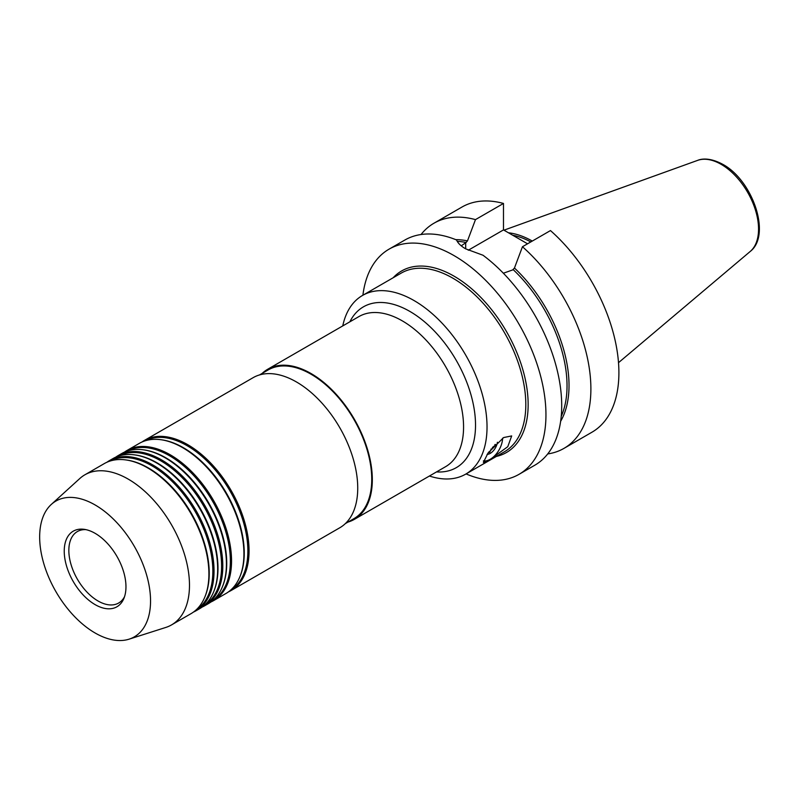 <?xml version="1.0" encoding="UTF-8"?>
<svg xmlns="http://www.w3.org/2000/svg" width="799" height="799" viewBox="0 0 799 799"><rect width="100%" height="100%" fill="white"/><g stroke="black" fill="none" stroke-linecap="round" stroke-linejoin="round"><path stroke-width="1.2" d="M95.101 604.613A43.655 25.198 60 0 1 64.749 557.912A43.655 25.198 60 0 1 84.085 529.318A43.655 25.198 60 0 1 95.101 533.323A43.655 25.198 60 0 1 123.935 598.331A43.655 25.198 60 0 1 95.101 604.613M124.564 596.613A41.268 23.83 60 0 1 118.651 603.025A41.268 23.83 60 0 1 98.017 600.978A41.268 23.83 60 0 1 71.061 564.613A41.268 23.83 60 0 1 77.383 531.545A41.268 23.83 60 0 1 85.892 529.637M489.657 459.815L507.774 446.701L511.68 435.924L503.64 437.552L488.029 453.063L483.365 462.461L489.657 459.815M362.906 295.221A129.997 75.056 60 0 1 389.033 249.168A129.997 75.056 60 0 1 454.032 255.6A129.997 75.056 60 0 1 538.955 370.157A129.997 75.056 60 0 1 519.03 474.326A129.997 75.056 60 0 1 466.067 473.917M421.043 234.516A129.997 75.056 60 0 1 433.967 223.221A129.997 75.056 60 0 1 475.475 219.615L467.475 240.898L465.697 242.806L465.697 248.859L483.025 255.251A129.997 75.056 60 0 1 557.033 369.577A129.997 75.056 60 0 1 534.781 465.228L519.03 474.326M342.761 325.912A103.171 59.565 60 0 1 362.496 295.46A103.171 59.565 60 0 1 414.082 300.574A103.171 59.565 60 0 1 481.477 391.48A103.171 59.565 60 0 1 465.667 474.157A103.171 59.565 60 0 1 429.423 476.024M347.994 522.077A86.662 50.037 -120 0 0 354.376 519.35A86.662 50.037 -120 0 0 367.66 449.907A86.662 50.037 -120 0 0 311.041 373.533A86.662 50.037 -120 0 0 267.715 369.248A86.662 50.037 -120 0 0 262.162 373.403M259.495 374.941L268.124 369.957A85.843 49.558 60 0 1 311.041 374.212A85.843 49.558 60 0 1 367.121 449.847A85.843 49.558 60 0 1 353.957 518.631L345.338 523.615M144.879 440.898A86.042 49.678 60 0 1 187.026 445.642A86.042 49.678 60 0 1 242.996 520.678A86.042 49.678 60 0 1 230.901 589.902M141.962 442.027A86.662 50.037 60 0 1 144.449 440.409A86.662 50.037 60 0 1 187.785 444.703A86.662 50.037 60 0 1 244.394 521.068A86.662 50.037 60 0 1 231.111 590.511A86.662 50.037 60 0 1 228.464 591.859M124.444 452.134A86.662 50.037 60 0 1 126.941 450.516L139.316 443.375A86.662 50.037 60 0 1 160.779 439.7L161.698 439.82A86.042 49.678 60 0 1 183.4 447.73A86.042 49.678 60 0 1 240.239 575.869L239.89 576.728A86.662 50.037 60 0 1 225.977 593.477L213.603 600.618A86.662 50.037 60 0 1 210.956 601.977M160.779 439.7A86.662 50.037 60 0 1 182.641 447.66A86.662 50.037 60 0 1 239.89 576.728M127.371 451.006A86.042 49.678 60 0 1 169.518 455.75A86.042 49.678 60 0 1 225.488 530.786A86.042 49.678 60 0 1 213.393 600.009M126.941 450.516A86.662 50.037 60 0 1 170.267 454.811A86.662 50.037 60 0 1 226.886 531.175A86.662 50.037 60 0 1 213.603 600.618M115.695 457.188A86.662 50.037 60 0 1 118.182 455.57L121.808 453.482A86.662 50.037 60 0 1 143.271 449.807L144.19 449.927A86.042 49.678 60 0 1 165.892 457.837A86.042 49.678 60 0 1 222.731 585.977L222.382 586.836A86.662 50.037 60 0 1 208.469 603.585L204.854 605.672A86.662 50.037 60 0 1 202.207 607.03M143.271 449.807A86.662 50.037 60 0 1 165.133 457.777A86.662 50.037 60 0 1 222.382 586.836M118.612 456.059A86.042 49.678 60 0 1 160.759 460.803A86.042 49.678 60 0 1 216.729 535.839A86.042 49.678 60 0 1 204.634 605.063M118.182 455.57A86.662 50.037 60 0 1 161.518 459.864A86.662 50.037 60 0 1 218.137 536.229A86.662 50.037 60 0 1 204.854 605.672M106.936 462.241A86.662 50.037 60 0 1 109.433 460.623L113.049 458.536A86.662 50.037 60 0 1 134.522 454.861L135.43 454.991A86.042 49.678 60 0 1 157.143 462.891A86.042 49.678 60 0 1 213.982 591.03L213.633 591.889A86.662 50.037 60 0 1 199.71 608.638L196.095 610.726A86.662 50.037 60 0 1 193.448 612.084M134.522 454.861A86.662 50.037 60 0 1 156.384 462.831A86.662 50.037 60 0 1 213.633 591.889M109.853 461.113A86.042 49.678 60 0 1 152.01 465.857A86.042 49.678 60 0 1 207.98 540.893A86.042 49.678 60 0 1 195.885 610.116M109.433 460.623A86.662 50.037 60 0 1 152.759 464.918A86.662 50.037 60 0 1 209.378 541.283A86.662 50.037 60 0 1 196.095 610.726M84.874 474.806L104.299 463.59A86.662 50.037 60 0 1 125.763 459.914L126.681 460.044A86.042 49.678 60 0 1 148.384 467.944A86.042 49.678 60 0 1 205.223 596.084L204.874 596.943A86.662 50.037 60 0 1 190.961 613.692L171.535 624.908A86.662 50.037 -120 0 0 184.819 555.465A86.662 50.037 -120 0 0 128.2 479.1A86.662 50.037 -120 0 0 84.874 474.806A86.662 50.037 -120 0 0 79.81 478.511L51.316 504.419A78.412 45.273 -120 0 0 45.303 568.359A78.412 45.273 -120 0 0 95.101 632.988A78.412 45.273 -120 0 0 129.108 639.16A78.412 45.273 -120 0 0 147.555 578.496A78.412 45.273 -120 0 0 95.101 504.948A78.412 45.273 -120 0 0 51.316 504.419M125.763 459.914A86.662 50.037 60 0 1 147.625 467.884A86.662 50.037 60 0 1 204.874 596.943M129.108 639.16L165.793 627.445A86.662 50.037 -120 0 0 171.535 624.908M144.449 440.409L253.123 377.667A86.662 50.037 60 0 1 296.449 381.962A86.662 50.037 60 0 1 353.068 458.326A86.662 50.037 60 0 1 339.785 527.769L231.111 590.511M508.474 232.789A91.715 52.954 60 0 1 532.294 241.068M512.678 235.216A89.658 51.765 60 0 1 530.806 241.927M547.715 453.932A129.997 75.056 60 0 0 563.964 448.379A129.997 75.056 60 0 0 587.714 359.39A129.997 75.056 60 0 0 522.456 246.741L514.456 268.025L512.678 269.932L503.36 273.218M522.456 246.741L550.471 230.571A129.997 75.056 60 0 1 615.729 343.22A129.997 75.056 60 0 1 591.979 432.199L563.964 448.379M433.967 223.221L461.982 207.041A129.997 75.056 60 0 1 503.49 203.445L503.49 229.912L527.55 243.805M475.475 219.615L503.49 203.445M468.274 250.237L503.49 229.912M461.233 245.812L465.697 242.806M389.033 249.168L404.793 240.07A129.997 75.056 60 0 1 456.549 239.97C457.857 243.126 460.903 246.092 465.697 248.859M502.611 438.182A17.538 10.127 -60 0 1 495.949 454.361A17.538 10.127 -60 0 1 483.375 460.863M487.1 454.381A10.317 5.953 120 0 0 497.407 442.256M491.295 448.778L489.657 452.434L488.668 452.174M495.23 444.364L495.49 445.173L492.364 447.51M488.828 451.954L489.657 452.434M494.821 444.783L495.49 445.173M465.667 474.157L504.449 451.765A103.171 59.565 -120 0 0 520.259 369.098A103.171 59.565 -120 0 0 452.863 278.182A103.171 59.565 -120 0 0 401.278 273.068L362.496 295.46M393.178 277.742A104.819 60.514 60 0 1 454.032 276.154A104.819 60.514 60 0 1 524.753 376.968A104.819 60.514 60 0 1 496.349 456.439M697.597 160.389C700.753 159.011 709.202 157.023 722.805 164.344C752.578 180.264 771.704 235.046 750.191 251.485A52.874 30.522 -120 0 0 754.925 208.449A52.874 30.522 -120 0 0 721.167 164.344A52.874 30.522 -120 0 0 697.597 160.389L503.959 230.182M349.872 321.807A92.854 53.613 60 0 1 409.867 311.42A92.854 53.613 60 0 1 474.097 408.589A92.854 53.613 60 0 1 436.534 471.919M267.715 369.248L358.951 316.564A86.662 50.037 60 0 1 402.287 320.858A86.662 50.037 60 0 1 458.906 397.223A86.662 50.037 60 0 1 445.612 466.666L354.376 519.35M514.456 268.025A110.392 63.74 60 0 1 560.628 421.303M561.218 416.409A109.363 63.141 -120 0 0 513.188 269.633M455.75 239.65A110.392 63.74 60 0 1 467.475 240.898M466.207 242.516A109.363 63.141 -120 0 0 457.228 241.358M750.191 251.485L618.506 362.686"/></g></svg>
